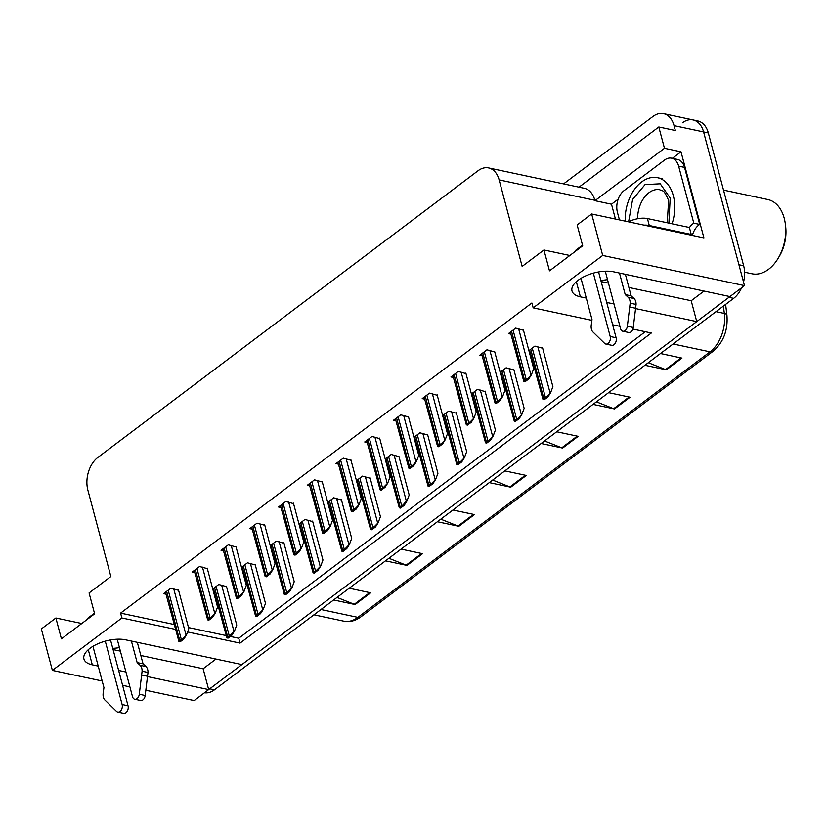 <?xml version="1.0" encoding="UTF-8"?>
<svg xmlns="http://www.w3.org/2000/svg" width="827" height="827" viewBox="0 0 827 827"><rect width="100%" height="100%" fill="white"/><g stroke="black" fill="none" stroke-linecap="round" stroke-linejoin="round"><path stroke-width="1.24" d="M119.45 647.613A25.844 11.743 -14.9 0 1 112.761 648.347M600.836 280.343A25.844 11.743 165.1 0 0 607.514 279.598M682.471 122.809A24.231 16.085 102 0 1 693.067 119.967A24.231 16.085 102 0 1 703.591 131.938L744.476 285.615L729.952 296.573L613.572 271.804A25.844 11.743 165.1 0 0 585.237 276.094A25.844 11.743 165.1 0 0 571.995 290.97A25.844 11.743 165.1 0 0 580.368 296.841L586.281 298.092M615.443 219.062L611.494 204.217L618.172 199.173M672.33 158.339L681.003 151.796L703.911 237.887L591.667 213.997L577.143 224.954L582.694 245.815L549.49 270.853L543.939 249.992L522.147 266.418L499.136 179.914A24.231 16.085 -78 0 0 488.612 167.943A24.231 16.085 -78 0 0 478.016 170.786L97.865 457.434A24.231 16.085 -78 0 0 87.848 490.029L110.87 576.533L89.078 592.959L94.629 613.82L61.425 638.857L55.874 617.996L41.35 628.944L52.38 670.397L102.176 680.993M611.494 204.217L594.954 200.692L664.463 148.281L681.003 151.796M594.954 200.692L594.84 200.279A24.231 16.085 -78 0 0 584.317 188.308L488.612 167.943M664.463 148.281L658.799 126.996L578.993 187.181M563.58 183.894L652.937 116.524A24.231 16.085 102 0 1 663.533 113.681A24.231 16.085 102 0 1 674.046 125.652L675.349 130.521L658.799 126.996M591.905 320.359L533.177 307.861L602.697 255.45L591.667 213.997M602.697 255.45L744.476 285.615M122.603 685.335L129.901 686.886M145.841 690.276L194.159 700.562L208.683 689.615L147.547 676.6M635.612 308.595L696.747 321.6L241.887 664.577L125.508 639.809A25.844 11.743 165.1 0 0 97.172 644.099A25.844 11.743 165.1 0 0 83.93 658.974A25.844 11.743 165.1 0 0 92.304 664.846L98.217 666.107M118.643 670.449L125.942 672M606.708 302.444L614.006 303.995M187.605 631.962L240.047 643.117L651.335 333.002L632.893 329.074M619.95 326.324L612.652 324.773M52.38 670.397L121.889 617.976L175.365 629.357M215.981 659.067L203.132 668.754L208.683 689.615M628.892 287.486L691.196 300.739L704.046 291.052M691.196 300.739L696.747 321.6M81.78 623.506L55.874 617.996M569.844 255.502L543.939 249.992M533.177 307.861L531.885 302.992L120.597 613.107L121.889 617.976M230.278 636.449L238.755 638.248L645.287 331.72M238.755 638.248L240.047 643.117M120.597 613.107L174.063 624.488M188.504 627.559L225.916 635.518M351.041 460.288L343.257 458.158L335.989 463.637L338.45 464.164M293.554 503.633L285.78 501.503L278.513 506.982L280.963 507.499M264.816 525.3L257.032 523.171L249.775 528.649L252.225 529.166M236.077 546.978L228.293 544.848L221.036 550.317L223.486 550.844M207.339 568.645L199.555 566.516L192.298 571.995L194.748 572.511M322.292 481.965L314.518 479.836L307.251 485.304L309.701 485.831M379.779 438.62L371.995 436.491L364.738 441.969L367.188 442.486M408.517 416.953L400.733 414.823L393.476 420.292L395.926 420.819M437.256 395.275L429.482 393.145L422.215 398.624L424.664 399.152M465.994 373.608L458.22 371.478L450.953 376.957L453.403 377.474M494.742 351.94L486.958 349.811L479.691 355.29L482.141 355.806M523.481 330.273L515.697 328.133L508.44 333.612L510.89 334.139M178.591 590.313L170.817 588.183L163.55 593.662L166 594.179M356.799 481.955L357.626 482.131M370.217 478.264L362.443 476.135L356.458 480.652M299.322 525.3L300.149 525.476M312.74 521.61L304.967 519.48L298.971 523.998M270.584 546.967L271.411 547.143M284.002 543.277L276.218 541.147L270.233 545.665M241.835 568.645L242.673 568.821M255.264 564.944L247.48 562.815L241.494 567.332M328.061 503.633L328.888 503.808M341.479 499.942L333.705 497.802L327.709 502.32M385.537 460.288L386.374 460.463M398.965 456.597L391.181 454.468L385.196 458.985M414.286 438.62L415.113 438.796M427.704 434.93L419.92 432.8L413.934 437.307M443.024 416.942L443.851 417.118M456.442 413.252L448.658 411.122L442.672 415.64M471.762 395.275L472.589 395.451M485.18 391.584L477.406 389.455L471.411 393.972M500.5 373.608L501.327 373.783M513.918 369.917L506.145 367.788L500.159 372.295M529.239 351.93L530.076 352.116M542.667 348.239L534.883 346.11L528.898 350.627M213.097 590.313L213.924 590.488M226.515 586.622L218.741 584.493L212.756 589M601.157 281.583L608.455 283.134M113.092 649.588L120.391 651.138M140.828 655.491L203.132 668.754M729.9 296.552A24.231 16.085 102 0 1 728.918 297.348L209.727 688.829A24.231 16.085 102 0 1 208.673 689.563M663.533 113.681L693.067 119.967A24.231 16.085 102 0 1 703.591 131.938L738.924 264.754L743.649 265.756A24.231 16.085 102 0 1 743.535 282.079M693.067 119.967L697.792 120.98A24.231 16.085 102 0 1 708.315 132.94L743.649 265.756M741.592 287.796A24.231 16.085 102 0 1 733.642 298.361L214.451 689.832A24.231 16.085 102 0 1 204.476 692.788M388.897 558.297L406.14 565.161A6.461 3.835 53 0 0 406.987 565.42L385.506 560.851M401.074 549.118L422.545 553.687L406.987 565.42M337.023 597.414L354.266 604.279A6.461 3.835 53 0 0 355.103 604.537L333.632 599.968M349.201 588.235L370.672 592.804L355.103 604.537M544.538 440.946L561.771 447.81A6.461 3.835 53 0 0 562.618 448.069L541.147 443.499M556.705 431.766L578.176 436.336L562.618 448.069M596.412 401.829L613.655 408.693A6.461 3.835 53 0 0 614.492 408.952L593.021 404.382M608.589 392.649L630.06 397.218L614.492 408.952M648.285 362.712L665.528 369.576A6.461 3.835 53 0 0 666.366 369.834L644.895 365.265M660.463 353.532L681.934 358.101L666.366 369.834M440.781 519.18L458.013 526.044A6.461 3.835 53 0 0 458.861 526.303L437.39 521.734M452.948 510.001L474.419 514.57L458.861 526.303M492.654 480.063L509.897 486.927A6.461 3.835 53 0 0 510.735 487.186L489.264 482.617M504.832 470.883L526.303 475.453L510.735 487.186M226.391 586.116L236.749 625.047L234.454 631.115L230.619 635.033A4.042 1.83 165.1 0 0 229.244 635.798L227.694 636.966A4.042 1.83 165.1 0 0 226.867 637.855L213.407 588.514M234.454 631.115L231.818 635.281L228.066 638.113L226.867 637.855M231.818 635.281L230.619 635.033M178.456 589.806L188.814 628.737L186.53 634.816L182.695 638.723A4.042 1.83 165.1 0 0 181.32 639.488L179.769 640.667A4.042 1.83 165.1 0 0 178.942 641.556L165.483 592.204M186.53 634.816L183.894 638.982L180.141 641.804L178.942 641.556M183.894 638.982L182.695 638.723M255.13 564.448L265.488 603.379L263.203 609.447L259.358 613.355A4.042 1.83 165.1 0 0 257.983 614.13L256.432 615.298A4.042 1.83 165.1 0 0 255.615 616.187L242.146 566.846M263.203 609.447L260.557 613.613L256.804 616.446L255.615 616.187M260.557 613.613L259.358 613.355M283.868 542.77L294.226 581.701L291.941 587.78L288.096 591.687A4.042 1.83 165.1 0 0 286.731 592.452L285.17 593.631A4.042 1.83 165.1 0 0 284.354 594.52L270.884 545.169M291.941 587.78L289.295 591.946L285.553 594.768L284.354 594.52M289.295 591.946L288.096 591.687M312.606 521.103L322.964 560.034L320.68 566.102L316.844 570.02A4.042 1.83 165.1 0 0 315.469 570.785L313.909 571.964A4.042 1.83 165.1 0 0 313.092 572.842L299.622 523.501M320.68 566.102L318.033 570.268L314.291 573.101L313.092 572.842M318.033 570.268L316.844 570.02M207.205 568.139L217.563 607.07L215.268 613.148L211.433 617.056A4.042 1.83 165.1 0 0 210.058 617.821L208.507 618.999A4.042 1.83 165.1 0 0 207.68 619.878L194.221 570.537M215.268 613.148L212.632 617.314L208.88 620.136L207.68 619.878M212.632 617.314L211.433 617.056M235.943 546.471L246.301 585.402L244.017 591.47L240.171 595.388A4.042 1.83 165.1 0 0 238.796 596.153L237.246 597.321A4.042 1.83 165.1 0 0 236.429 598.21L222.959 548.87M244.017 591.47L241.37 595.636L237.628 598.469L236.429 598.21M241.37 595.636L240.171 595.388M264.681 524.804L275.04 563.725L272.755 569.803L268.909 573.711A4.042 1.83 165.1 0 0 267.545 574.486L265.984 575.654A4.042 1.83 165.1 0 0 265.167 576.543L251.697 527.202M272.755 569.803L270.109 573.969L266.366 576.791L265.167 576.543M270.109 573.969L268.909 573.711M293.42 503.126L303.778 542.057L301.493 548.136L297.658 552.043A4.042 1.83 165.1 0 0 296.283 552.808L294.722 553.987A4.042 1.83 165.1 0 0 293.905 554.865L280.436 505.524M301.493 548.136L298.857 552.302L295.105 555.124L293.905 554.865M298.857 552.302L297.658 552.043M605.281 271.204L620.581 328.681A5.158 3.422 102 0 0 622.814 331.234A5.158 3.422 102 0 0 627.352 326.241L630.164 303.189L636.066 304.439L633.255 327.502L627.352 326.241M619.433 219.91L617.418 212.322A16.158 10.72 102 0 1 624.096 190.582L664.557 160.076A16.158 10.72 102 0 1 671.617 158.184L677.53 159.446A16.158 10.72 -78 0 1 682.978 163.643A16.158 10.72 102 0 1 684.539 167.416L699.714 224.437A16.158 10.72 -78 0 0 699.239 224.748A16.158 10.72 102 0 0 692.519 234.868L691.072 234.558M671.617 158.184A16.158 10.72 102 0 1 678.636 166.165L693.801 223.176L699.714 224.437M689.408 227.59A16.158 10.72 102 0 1 693.801 223.176M692.685 235.499L692.519 234.868M690.493 235.033A16.158 7.34 -14.9 0 1 691.227 234.444L689.377 227.487L647.427 218.566A16.158 7.34 165.1 0 0 628.51 221.843M691.227 234.444L649.278 225.513A16.158 7.34 165.1 0 0 644.047 225.151M581.019 278.317L592.008 319.615L591.243 325.083A8.074 5.365 102 0 0 592.525 331.565L604.609 343.391A5.158 3.422 102 0 0 605.819 344.053A5.158 3.422 102 0 0 609.416 341.882A5.158 3.422 102 0 0 610.202 336.506L593.341 273.137M582.518 245.174L575.943 250.136A8.074 4.797 53 0 0 574.848 251.728M598.593 271.949L616.105 337.767L610.202 336.506M605.819 344.053L611.722 345.304A5.158 3.422 -78 0 0 615.319 343.133A5.158 3.422 -78 0 0 616.105 337.767M625.212 294.588L631.115 295.839L634.04 298.526L628.138 297.275L625.212 294.588L619.485 273.065M625.388 274.316L631.115 295.839M622.814 331.234L628.727 332.485A5.158 3.422 -78 0 0 633.255 327.502M634.04 298.526A8.074 5.365 102 0 1 636.066 304.439M628.138 297.275A8.074 5.365 102 0 1 630.164 303.189M629.74 307.013L635.643 308.275M117.217 639.219L132.516 696.696A5.158 3.422 102 0 0 134.749 699.239A5.158 3.422 102 0 0 139.287 694.256L142.099 671.193L148.002 672.454L145.19 695.507L139.287 694.256M92.955 646.321L103.944 687.63L103.179 693.098A8.074 5.365 102 0 0 104.45 699.58L116.545 711.396A5.158 3.422 102 0 0 117.754 712.057A5.158 3.422 102 0 0 121.352 709.886A5.158 3.422 102 0 0 122.138 704.511L105.277 641.152M94.454 613.189L87.879 618.141A8.074 4.797 53 0 0 86.783 619.733M110.529 639.953L128.04 705.772L122.138 704.511M117.754 712.057L123.657 713.319A5.158 3.422 -78 0 0 127.255 711.148A5.158 3.422 -78 0 0 128.04 705.772M137.148 662.592L143.05 663.854L145.976 666.541L140.073 665.28L137.148 662.592L131.41 641.07M137.323 642.321L143.05 663.854M134.749 699.239L140.662 700.5A5.158 3.422 -78 0 0 145.19 695.507M145.976 666.541A8.074 5.365 102 0 1 148.002 672.454M140.073 665.28A8.074 5.365 102 0 1 142.099 671.193M141.675 675.028L147.578 676.279M628.603 221.791L632.614 199.421L645.05 184.607L660.215 183.811L670.19 198.015L668.888 223.125M625.202 221.14A36.347 24.128 102 0 1 641.638 181.971A36.347 24.128 102 0 1 657.527 177.712A36.347 24.128 102 0 1 672.082 223.807M744.589 272.217L751.939 273.778A37.959 25.203 -78 0 0 768.541 269.333A37.959 25.203 -78 0 0 778.093 258.396L779.303 256.37A33.111 21.988 -78 0 0 785.65 226.557L785.361 224.22A37.959 25.203 -78 0 0 784.223 218.266A37.959 25.203 -78 0 0 767.745 199.514L723.522 190.107M778.093 258.396A37.959 25.203 -78 0 0 785.361 224.22M341.344 499.436L351.702 538.367L349.418 544.435L345.583 548.353A4.042 1.83 165.1 0 0 344.208 549.118L342.647 550.286A4.042 1.83 165.1 0 0 341.83 551.175L328.36 501.834M349.418 544.435L346.782 548.601L343.029 551.433L341.83 551.175M346.782 548.601L345.583 548.353M370.082 477.768L380.441 516.689L378.156 522.767L374.321 526.675A4.042 1.83 165.1 0 0 372.946 527.44L371.395 528.618A4.042 1.83 165.1 0 0 370.568 529.507L357.109 480.156M378.156 522.767L375.52 526.933L371.768 529.756L370.568 529.507M375.52 526.933L374.321 526.675M398.831 456.09L409.189 495.022L406.905 501.1L406.305 500.966L403.059 505.008A4.042 1.83 165.1 0 0 401.684 505.773L400.134 506.951A4.042 1.83 165.1 0 0 399.307 507.83L385.847 458.489M406.905 501.1L404.258 505.266L400.506 508.088L399.307 507.83M404.258 505.266L403.059 505.008M322.158 481.459L332.516 520.39L330.231 526.458L326.396 530.376A4.042 1.83 165.1 0 0 325.021 531.141L323.46 532.309A4.042 1.83 165.1 0 0 322.644 533.198L309.184 483.857M330.231 526.458L327.595 530.624L323.843 533.456L322.644 533.198M327.595 530.624L326.396 530.376M350.906 459.791L361.265 498.712L358.97 504.79L355.134 508.698A4.042 1.83 165.1 0 0 353.76 509.473L352.209 510.641A4.042 1.83 165.1 0 0 351.382 511.531L337.923 462.19M358.97 504.79L356.334 508.956L352.581 511.779L351.382 511.531M356.334 508.956L355.134 508.698M379.645 438.114L390.003 477.045L387.718 483.123L383.873 487.031A4.042 1.83 165.1 0 0 382.498 487.796L380.947 488.974A4.042 1.83 165.1 0 0 380.131 489.853L366.661 440.512M387.718 483.123L385.072 487.289L381.33 490.111L380.131 489.853M385.072 487.289L383.873 487.031M427.569 434.423L437.928 473.354L435.643 479.422L431.797 483.34A4.042 1.83 165.1 0 0 430.433 484.105L428.872 485.273A4.042 1.83 165.1 0 0 428.055 486.162L414.585 436.821M435.643 479.422L432.997 483.588L429.254 486.421L428.055 486.162M432.997 483.588L431.797 483.34M456.308 412.756L466.666 451.676L464.381 457.755L460.546 461.662A4.042 1.83 165.1 0 0 459.171 462.438L457.61 463.606A4.042 1.83 165.1 0 0 456.793 464.495L443.324 415.154M464.381 457.755L461.735 461.921L457.993 464.743L456.793 464.495M461.735 461.921L460.546 461.662M485.046 391.078L495.404 430.009L493.119 436.087L489.284 439.995A4.042 1.83 165.1 0 0 487.909 440.76L486.348 441.938A4.042 1.83 165.1 0 0 485.532 442.817L472.062 393.476M493.119 436.087L490.483 440.253L486.731 443.076L485.532 442.817M490.483 440.253L489.284 439.995M513.784 369.411L524.142 408.342L521.858 414.41L518.022 418.328A4.042 1.83 165.1 0 0 516.648 419.093L515.097 420.261A4.042 1.83 165.1 0 0 514.27 421.15L500.811 371.809M521.858 414.41L519.222 418.576L515.469 421.408L514.27 421.15M519.222 418.576L518.022 418.328M542.533 347.743L552.891 386.674L550.596 392.742L546.761 396.65A4.042 1.83 165.1 0 0 545.386 397.425L543.835 398.593A4.042 1.83 165.1 0 0 543.008 399.482L529.549 350.141M550.596 392.742L547.96 396.908L544.207 399.73L543.008 399.482M547.96 396.908L546.761 396.65M408.383 416.446L418.741 455.377L416.457 461.445L412.611 465.363A4.042 1.83 165.1 0 0 411.246 466.128L409.685 467.307A4.042 1.83 165.1 0 0 408.869 468.185L395.399 418.844M416.457 461.445L413.81 465.611L410.068 468.444L408.869 468.185M413.81 465.611L412.611 465.363M437.121 394.779L447.479 433.71L445.195 439.778L441.36 443.685A4.042 1.83 165.1 0 0 439.985 444.461L438.424 445.629A4.042 1.83 165.1 0 0 437.607 446.518L424.137 397.177M445.195 439.778L442.559 443.944L438.806 446.776L437.607 446.518M442.559 443.944L441.36 443.685M465.859 373.101L476.218 412.032L473.933 418.111L470.098 422.018A4.042 1.83 165.1 0 0 468.723 422.783L467.162 423.962A4.042 1.83 165.1 0 0 466.345 424.851L452.876 375.499M473.933 418.111L471.297 422.277L467.544 425.099L466.345 424.851M471.297 422.277L470.098 422.018M494.608 351.434L504.966 390.365L502.671 396.433L498.836 400.351A4.042 1.83 165.1 0 0 497.461 401.116L495.911 402.294A4.042 1.83 165.1 0 0 495.084 403.173L481.624 353.832M502.671 396.433L500.035 400.599L496.283 403.431L495.084 403.173M500.035 400.599L498.836 400.351M523.346 329.766L533.704 368.697L531.42 374.765L527.574 378.683A4.042 1.83 165.1 0 0 526.199 379.448L524.649 380.616A4.042 1.83 165.1 0 0 523.832 381.505L510.362 332.165M531.42 374.765L528.773 378.931L525.021 381.764L523.832 381.505M528.773 378.931L527.574 378.683M576.347 281.707L580.368 296.841M674.046 125.652L708.315 132.94M499.136 179.914L594.84 200.279M88.282 649.712L92.304 664.846M673.126 343.991L710.011 351.837A8.074 4.797 53 0 0 713.029 351.33L360.872 616.859A8.074 4.797 -127 0 1 357.864 617.366L710.011 351.837A32.305 21.45 -78 0 0 724.328 313.443A8.074 2.781 -7 0 1 726.923 315.108C728.08 330.283 723.449 342.357 713.029 351.33M360.872 616.859C355.434 620.881 349.728 622.317 343.743 621.149A32.305 21.45 -78 0 0 357.864 617.366L320.969 609.509M715.986 311.665L724.328 313.443L723.429 306.052M733.642 298.361L728.918 297.348M214.451 689.832L209.727 688.829M509.897 486.927L525.372 475.256M561.771 447.81L577.256 436.139M613.655 408.693L629.13 397.022M665.528 369.576L681.003 357.905M458.013 526.044L473.499 514.373M406.14 565.161L421.615 553.49M354.266 604.279L369.741 592.608M214.565 587.635L227.694 636.966M216.116 586.467L229.244 635.798M221.657 585.113L233.865 630.991M166.64 591.336L179.769 640.667M168.191 590.158L181.32 639.488M173.732 588.803L185.941 634.691M243.303 565.968L256.432 615.298M244.864 564.8L257.983 614.13M250.405 563.435L262.614 609.323M272.042 544.3L285.17 593.631M273.603 543.122L286.731 592.452M279.144 541.768L291.352 587.656M300.78 522.623L313.909 571.964M302.341 521.455L315.469 570.785M307.882 520.1L320.09 565.978M195.379 569.669L208.507 618.999M196.94 568.49L210.058 617.821M202.47 567.136L214.679 613.014M224.117 547.991L237.246 597.321M225.678 546.823L238.796 596.153M231.219 545.469L243.427 591.346M252.855 526.323L265.984 575.654M254.416 525.145L267.545 574.486M259.957 523.791L272.166 569.679M281.604 504.656L294.722 553.987M283.154 503.478L296.283 552.808M288.695 502.123L300.904 548.001M678.636 166.165L684.539 167.416M649.278 225.513L647.427 218.566M637.617 218.741A25.037 16.623 102 0 1 648.947 192.712A25.037 16.623 102 0 1 659.894 189.786C663.295 192.091 663.047 187.905 668.609 200.423L667.244 222.773M329.528 500.955L342.647 550.286M331.079 499.787L344.208 549.118M336.62 498.433L348.829 544.311M358.267 479.288L371.395 528.618M359.817 478.109L372.946 527.44M365.358 476.755L377.567 522.643M387.005 457.62L400.134 506.951M388.566 456.442L401.684 505.773M394.097 455.088L406.305 500.966M310.342 482.978L323.46 532.309M311.893 481.81L325.021 531.141M317.434 480.456L329.642 526.334M339.08 461.311L352.209 510.641M340.631 460.132L353.76 509.473M346.172 458.778L358.38 504.666M367.819 439.644L380.947 488.974M369.38 438.465L382.498 487.796M374.92 437.111L387.129 482.999M415.743 435.943L428.872 485.273M417.304 434.775L430.433 484.105M422.845 433.42L435.054 479.298M444.481 414.275L457.61 463.606M446.042 413.097L459.171 462.438M451.583 411.743L463.792 457.631M473.23 392.608L486.348 441.938M474.781 391.429L487.909 440.76M480.322 390.075L492.53 435.963M501.968 370.93L515.097 420.261M503.519 369.762L516.648 419.093M509.06 368.408L521.268 414.286M530.707 349.263L543.835 398.593M532.257 348.095L545.386 397.425M537.798 346.73L550.007 392.618M396.557 417.966L409.685 467.307M398.118 416.798L411.246 466.128M403.659 415.443L415.867 461.321M425.295 396.298L438.424 445.629M426.856 395.13L439.985 444.461M432.397 393.766L444.606 439.654M454.044 374.631L467.162 423.962M455.594 373.453L468.723 422.783M461.135 372.098L473.344 417.986M482.782 352.964L495.911 402.294M484.333 351.785L497.461 401.116M489.873 350.431L502.082 396.309M511.52 331.286L524.649 380.616M513.081 330.118L526.199 379.448M518.622 328.764L530.831 374.641M725.61 304.408L726.923 315.108M343.743 621.149L313.95 614.812M662.251 178.725L657.527 177.712"/></g></svg>

